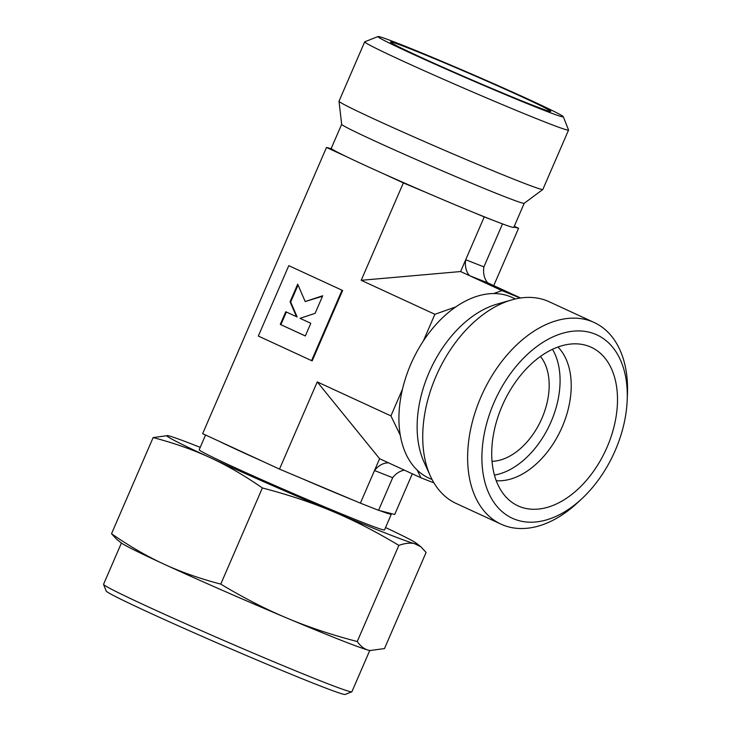 <?xml version="1.0" encoding="UTF-8"?>
<svg xmlns="http://www.w3.org/2000/svg" width="731" height="731" viewBox="0 0 731 731"><rect width="100%" height="100%" fill="white"/><g stroke="black" fill="none" stroke-linecap="round" stroke-linejoin="round"><path stroke-width="1.1" d="M167.618 435.612L153.135 437.577C174.097 443.068 193.048 449.739 209.998 457.588C226.966 465.382 244.428 475.506 262.374 487.961C288.178 494.704 311.68 502.544 332.852 511.49C354.06 520.381 376.054 531.675 398.852 545.381C405.212 543.151 410.502 542.603 414.715 543.718A136.304 3.838 -156.6 0 1 386.461 533.447A136.304 3.838 -156.6 0 1 332.852 511.49A136.304 3.838 -156.6 0 1 209.998 457.588A136.304 3.838 -156.6 0 1 167.618 435.612A136.304 3.838 -156.6 0 1 168.998 435.914A136.304 3.838 -156.6 0 1 197.26 446.184A136.304 3.838 -156.6 0 1 200.221 447.354M385.548 527.544A136.304 3.838 -156.6 0 1 416.423 543.279A136.304 3.838 -156.6 0 1 414.715 543.718L420.974 546.879L426.1 552.426L384.488 648.58L370.005 650.535A136.304 3.838 -156.6 0 1 368.625 650.243A136.304 3.838 -156.6 0 1 340.363 639.972A136.304 3.838 -156.6 0 1 286.762 618.006A136.304 3.838 -156.6 0 1 163.899 564.104A136.304 3.838 -156.6 0 1 121.2 542.877L116.649 539.277L111.523 533.731L153.135 437.577M370.37 650.59L368.625 650.243C364.385 649.174 360.584 646.277 357.24 641.535C331.435 634.8 307.943 626.951 286.762 618.006C265.554 609.124 243.56 597.821 220.762 584.115C199.801 578.623 180.849 571.962 163.899 564.104C146.931 556.309 129.469 546.185 111.523 533.731M400.551 44.381A100.969 2.842 -156.6 0 1 502.288 87.482A100.969 2.842 -156.6 0 1 563.29 116.713A100.969 2.842 -156.6 0 1 540.702 109.029A100.969 2.842 -156.6 0 1 436.526 64.84A100.969 2.842 -156.6 0 1 378.037 36.55A100.969 2.842 -156.6 0 1 400.551 44.381M563.29 116.713L568.544 129.981A111.066 3.125 -156.6 0 1 568.554 130.081A111.066 3.125 -156.6 0 1 543.7 121.52A111.066 3.125 -156.6 0 1 430.449 73.511A111.066 3.125 -156.6 0 1 364.696 41.859A111.066 3.125 -156.6 0 1 364.769 41.795L378.037 36.55M568.554 130.081L542.859 189.43A111.066 3.125 -156.6 0 1 542.831 189.475A111.066 3.125 -156.6 0 1 518.014 180.877A111.066 3.125 -156.6 0 1 405.541 133.216A111.066 3.125 -156.6 0 1 339.001 101.271A111.066 3.125 -156.6 0 1 339.01 101.216L364.696 41.859M542.831 189.475L524.191 203.309A99.453 2.796 -156.6 0 1 501.978 195.616A99.453 2.796 -156.6 0 1 401.255 152.934A99.453 2.796 -156.6 0 1 341.669 124.325L339.001 101.271M524.218 203.291L513.802 227.35A99.453 2.796 -156.6 0 1 504.436 224.618A99.453 2.796 -156.6 0 1 491.552 219.693A99.453 2.796 -156.6 0 1 474.163 212.694A99.453 2.796 -156.6 0 1 428.594 193.523A99.453 2.796 -156.6 0 1 383.163 173.585A99.453 2.796 -156.6 0 1 346.686 156.763A99.453 2.796 -156.6 0 1 331.527 148.749A99.453 2.796 -156.6 0 1 331.253 148.356L341.669 124.297M390.592 513.409A100.969 2.842 -156.6 0 1 391.341 514.167A100.969 2.842 -156.6 0 1 379.672 510.594L394.713 514.478L412.311 473.807M391.341 514.167L384.524 529.911A100.969 2.842 -156.6 0 1 361.936 522.135A100.969 2.842 -156.6 0 1 258.975 478.494A100.969 2.842 -156.6 0 1 199.197 449.72L205.557 435.009M369.749 650.499L351.894 691.745A135.299 3.81 -156.6 0 1 351.803 691.828A135.299 3.81 -156.6 0 1 321.631 681.329A135.299 3.81 -156.6 0 1 185.299 623.58A135.299 3.81 -156.6 0 1 103.564 584.407A135.299 3.81 -156.6 0 1 103.564 584.288L121.41 543.032M351.803 691.828L345.169 694.45A130.246 3.664 -156.6 0 1 316.121 684.344A130.246 3.664 -156.6 0 1 184.879 628.742A130.246 3.664 -156.6 0 1 106.196 591.041L103.564 584.407M594.687 333.939A100.969 65.105 -65.2 0 1 627.189 400.35A100.969 65.105 -65.2 0 1 581.785 498.789A100.969 65.105 -65.2 0 1 514.523 519.184A100.969 65.105 -65.2 0 1 493.964 402.69A100.969 65.105 -65.2 0 1 594.687 333.939M581.785 498.789L577.499 502.773A111.066 71.62 -65.2 0 1 503.513 525.214A111.066 71.62 -65.2 0 1 501.082 524.182A111.066 71.62 -65.2 0 1 481.72 395.197A111.066 71.62 -65.2 0 1 591.69 321.439A111.066 71.62 -65.2 0 1 594.12 322.481A111.066 71.62 -65.2 0 1 627.436 394.493L627.189 400.35M501.082 524.182L456.181 503.467A111.066 71.62 -65.2 0 1 430.395 476.082A111.066 71.62 -65.2 0 1 437.659 372.618A111.066 71.62 -65.2 0 1 511.645 299.929A111.066 71.62 -65.2 0 1 546.788 300.724A111.066 71.62 -65.2 0 1 549.209 301.766L594.12 322.481M432.094 479.573L428.859 478.083A99.453 64.127 -65.2 0 1 417.191 470.07A99.453 64.127 -65.2 0 1 400.286 435.21A99.453 64.127 -65.2 0 1 402.479 389.194A99.453 64.127 -65.2 0 1 423.34 340.984A99.453 64.127 -65.2 0 1 455.806 306.901A99.453 64.127 -65.2 0 1 493.571 293.56A99.453 64.127 -65.2 0 1 510 296.539A99.453 64.127 -65.2 0 1 512.175 297.462L515.401 298.952M540.437 356.417A60.582 39.063 -65.2 0 1 541.031 420.298A60.582 39.063 -65.2 0 1 492.054 461.316M557.927 347.024A75.722 48.831 -65.2 0 1 561.033 429.526A75.722 48.831 -65.2 0 1 496.258 480.715M552.481 349.29A75.722 48.831 -65.2 0 1 549.895 424.391A75.722 48.831 -65.2 0 1 494.448 475.095M589.277 346.439A87.336 56.314 -65.2 0 1 607.059 447.208A87.336 56.314 -65.2 0 1 519.933 506.684A87.336 56.314 -65.2 0 1 509.452 500.351A87.336 56.314 -65.2 0 1 503.467 402.973A87.336 56.314 -65.2 0 1 581.419 344.31A87.336 56.314 -65.2 0 1 589.277 346.439M410.018 48.749A87.336 2.458 -156.6 0 1 499.3 86.596A87.336 2.458 -156.6 0 1 550.772 111.404A87.336 2.458 -156.6 0 1 531.245 104.661A87.336 2.458 -156.6 0 1 442.41 67.014A87.336 2.458 -156.6 0 1 390.473 42.032A87.336 2.458 -156.6 0 1 410.018 48.749M280.293 324.418L285.775 311.744L296.521 316.706L290.079 301.793L297.691 284.195L305.192 301.556L322.727 295.744L315.107 313.343L300.057 318.332L310.803 323.294L305.32 335.968L280.293 324.418L305.339 335.931M286.36 312.018L280.896 324.655M298.047 285.017L290.682 302.04L297.124 316.943L296.521 316.706M290.682 302.04L290.079 301.793M322.499 296.256L305.192 301.556M258.326 336.05L288.791 265.655L342.044 290.225L311.58 360.621L258.326 336.05M342.044 290.225L288.791 265.655M342.647 290.463L312.183 360.858L311.58 360.621M430.395 476.082L423.989 461.965A99.453 64.127 -65.2 0 1 430.504 369.319A99.453 64.127 -65.2 0 1 496.751 304.224L511.645 299.929M354.864 500.826A100.969 2.842 -156.6 0 1 300.185 477.818L360.383 503.147L379.608 458.721L420.919 477.782L417.191 470.07M262.95 461.48A100.969 2.842 -156.6 0 1 219.19 441.296L279.498 469.119L317.245 381.911L379.608 458.721M220.762 584.115L262.374 487.961M357.24 641.535L398.852 545.381M400.286 435.21L390.93 415.893L402.479 389.194M317.245 381.911L390.93 415.893M433.967 482.908L420.919 477.782M493.571 293.56L501.923 290.609L520.244 298.038M423.34 340.984L434.89 314.293L455.806 306.901M520.106 297.773L487.732 282.833L469.54 275.669L501.923 290.609M460.603 271.548L465.711 259.733A20.194 15.424 111.5 0 0 469.54 275.669L460.603 271.548L361.205 280.302L434.89 314.293M361.205 280.302L403.357 182.905L383.163 173.585M346.686 156.763L326.492 147.452L331.527 148.749M219.19 441.296L202.633 433.666L326.492 147.452M514.268 226.281L518.571 228.264L513.93 227.067M493.754 285.611L518.571 228.264M428.594 193.523L403.357 182.905M279.498 469.119L300.185 477.818M487.732 282.833A20.194 15.424 111.5 0 1 483.904 266.897L465.711 259.733L484.233 216.933L474.163 212.694M360.383 503.147L378.567 510.311L392.684 477.699L374.491 470.536A20.194 15.424 111.5 0 1 388.545 462.842M378.567 510.311L379.672 510.594M504.436 224.618L484.233 216.933M483.904 266.897L502.425 224.097M392.684 477.699A20.194 15.424 111.5 0 1 404.407 470.161M416.423 543.279L420.974 546.879"/></g></svg>
